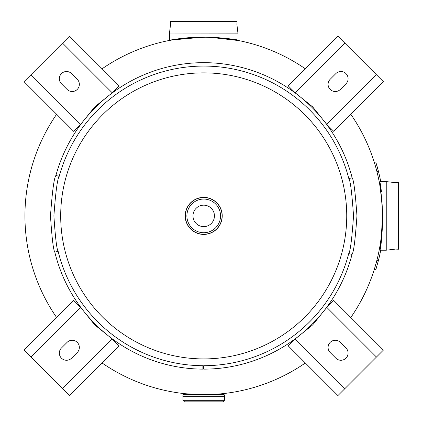 <?xml version="1.0" encoding="UTF-8"?>
<svg xmlns="http://www.w3.org/2000/svg" width="423" height="423" viewBox="0 0 423 423"><rect width="100%" height="100%" fill="white"/><g stroke="black" fill="none" stroke-linecap="round" stroke-linejoin="round"><path stroke-width="0.63" d="M305.332 68.801A178.781 178.781 0 0 0 203.717 37.113C224.555 38.139 235.997 39.17 238.043 40.211C236.045 39.175 224.602 38.144 203.717 37.113A178.781 178.781 0 0 0 102.096 68.801A178.781 178.781 0 0 1 305.332 68.801A178.781 178.781 0 0 0 203.717 37.113L169.39 40.211L174.778 39.313L168.645 40.587L180.235 38.662L207.048 37.145M209.279 37.198L238.789 40.587M182.9 395.056L224.528 395.056L224.528 396.642L182.9 396.642L182.9 395.056L183.281 394.675L203.717 394.675A178.781 178.781 0 0 0 305.332 362.987A178.781 178.781 0 0 1 203.717 394.675L185.824 393.776L190.308 394.167L190.308 394.675M217.126 394.675L217.126 394.167L221.61 393.776L213.906 394.384M382.101 203.992L382.498 215.878C381.562 235.146 380.61 245.758 379.637 247.725C380.61 245.731 381.562 235.125 382.498 215.91M380.145 182.905L381.461 191.63L380.843 191.63L379.754 184.692L381.964 202.12M203.717 358.916A143.027 143.027 0 0 1 60.69 215.894A143.027 143.027 0 0 1 203.717 72.867A143.027 143.027 0 0 1 346.738 215.894A143.027 143.027 0 0 1 203.717 358.916M350.81 114.273A178.781 178.781 0 0 1 350.81 317.509A178.781 178.781 0 0 0 350.81 114.273A178.781 178.781 0 0 1 350.81 317.509M305.332 362.987A178.781 178.781 0 0 1 102.096 362.987A178.781 178.781 0 0 0 203.717 394.675L224.148 394.675L224.528 395.056M56.624 317.509A178.781 178.781 0 0 1 56.624 114.273A178.781 178.781 0 0 0 56.624 317.509M179.585 38.641L181.7 38.382M186.517 37.885L190.487 37.568M195.341 37.298L203.563 37.113M203.717 37.113L204.055 37.113M207.471 37.15L232.105 39.228M232.65 39.471L232.259 39.249M174.884 39.297L179.452 38.657M238.027 33.877L169.39 33.967L238.027 33.877L236.922 24.634L237.044 21.562L170.39 21.562L170.77 21.15L203.717 21.15L179.452 21.15M203.717 21.15L236.658 21.15L237.044 21.562M236.827 39.995L237.356 40.09M380.843 240.158L381.461 240.158L379.907 250.22L386.151 250.22L386.241 181.578L386.241 250.21L395.484 249.099L398.556 249.221L398.556 182.567L395.484 182.688L386.241 181.578M383.005 215.894C381.98 236.748 380.949 248.19 379.907 250.22C380.943 248.195 381.98 236.753 383.005 215.894L379.907 181.567L386.151 181.567M398.556 182.567L398.968 182.948L398.968 248.84L398.556 249.221M203.717 401.85L222.932 401.85L224.465 400.317L182.963 400.317L184.497 401.85L203.717 401.85L190.308 401.85M182.963 400.317L182.963 396.668L224.465 396.668L224.465 400.317M203.717 396.663L224.507 396.663L203.717 396.663M203.717 205.166A10.728 10.728 0 0 0 192.988 215.894A10.728 10.728 0 0 0 203.717 226.622A10.728 10.728 0 0 0 214.44 215.894A10.728 10.728 0 0 0 203.717 205.166M203.717 197.53A18.363 18.363 0 0 1 222.08 215.894A18.363 18.363 0 0 1 203.717 234.257A18.363 18.363 0 0 1 185.353 215.894A18.363 18.363 0 0 1 203.717 197.53A18.363 18.363 0 0 1 222.08 215.894A18.363 18.363 0 0 1 203.717 234.257A18.363 18.363 0 0 1 185.353 215.894A18.363 18.363 0 0 1 203.717 197.53A18.363 18.363 0 0 1 222.08 215.894A18.363 18.363 0 0 1 203.717 234.257M203.717 197.377A18.517 18.517 0 0 1 222.234 215.894A18.517 18.517 0 0 1 203.717 234.411A18.517 18.517 0 0 1 185.2 215.894A18.517 18.517 0 0 1 203.717 197.377A18.517 18.517 0 0 0 185.2 215.894A18.517 18.517 0 0 0 203.717 234.411M58.141 251.294A149.816 149.816 0 0 0 202.913 365.71L202.897 369.131A153.242 153.242 0 0 1 54.816 252.103L58.141 251.294C56.761 249.575 55.35 237.774 53.895 215.894C55.667 191.751 57.433 178.569 59.209 176.354A149.816 149.816 0 0 1 348.822 178.617C350.371 180.552 351.941 192.978 353.533 215.894C351.91 239.032 350.302 251.585 348.721 253.567L352.031 254.424C353.654 252.404 355.294 239.561 356.954 215.894C355.325 192.454 353.718 179.743 352.137 177.766A153.242 153.242 0 0 0 55.91 175.45C54.091 177.718 52.283 191.201 50.474 215.894C51.96 238.271 53.409 250.342 54.816 252.103M348.721 253.567A149.816 149.816 0 0 1 203.69 365.71L203.69 369.131A153.242 153.242 0 0 0 352.031 254.424M352.137 177.766L348.822 178.617M55.91 175.45L59.209 176.354M383.397 81.681L376.465 74.749L326.799 124.41L333.736 131.347L383.397 81.681M337.924 36.209L288.259 85.874L337.924 36.209L376.465 74.749M288.259 85.874L295.196 92.806L312.697 106.913L326.799 124.41M330.189 79.265L335.83 73.618A7.186 7.186 0 0 1 345.988 73.618A7.186 7.186 0 0 1 345.988 83.78L340.346 89.422A7.186 7.186 0 0 1 330.189 89.422A7.186 7.186 0 0 1 330.189 79.265M337.924 395.579L344.861 388.642L295.196 338.976L288.259 345.914L337.924 395.579M383.397 350.101L333.736 300.441L383.397 350.101L344.861 388.642M333.736 300.441L326.799 307.373L312.697 324.875L295.196 338.976M340.346 342.366L345.988 348.007A7.186 7.186 0 0 1 345.988 358.165A7.186 7.186 0 0 1 335.83 358.165L330.189 352.523A7.186 7.186 0 0 1 330.189 342.366A7.186 7.186 0 0 1 340.346 342.366M24.032 350.101L30.964 357.038L80.629 307.373L73.697 300.441L24.032 350.101M69.504 395.579L119.17 345.914L69.504 395.579L30.964 357.038M119.17 345.914L112.232 338.976L94.736 324.875L80.629 307.373M77.245 352.523L71.598 358.165A7.186 7.186 0 0 1 61.441 358.165A7.186 7.186 0 0 1 61.441 348.007L67.088 342.366A7.186 7.186 0 0 1 77.245 342.366A7.186 7.186 0 0 1 77.245 352.523M69.504 36.209L62.572 43.146L112.232 92.806L119.17 85.874L69.504 36.209M24.032 81.681L73.697 131.347L24.032 81.681L62.572 43.146M73.697 131.347L80.629 124.41L94.736 106.913L112.232 92.806M67.088 89.422L61.441 83.78A7.186 7.186 0 0 1 61.441 73.618A7.186 7.186 0 0 1 71.598 73.618L77.245 79.265A7.186 7.186 0 0 1 77.245 89.422A7.186 7.186 0 0 1 67.088 89.422M376.909 260.23L376.761 260.811M376.845 260.489L375.169 266.543M378.606 259.775L378.442 260.42M379.124 257.665L378.326 260.869M376.01 168.18L376.766 170.998M377.089 166.35L377.49 167.772M378.252 170.612L379.056 173.842M376.861 171.363L375.999 168.137M377.332 167.201L377.099 166.392M375.576 265.152L376.898 260.267M376.015 269.049L375.783 269.795L374.323 269.335L376.607 261.393M375.783 269.795L378.416 260.536L376.93 260.156M378.416 260.536A180.314 180.314 0 0 0 380.732 250.22M380.732 181.567A180.314 180.314 0 0 0 378.416 171.252L376.93 171.632L375.91 167.82M375.74 167.217L374.551 163.188M378.416 171.252L375.783 161.993L374.323 162.448M374.556 163.204L375.132 165.118M376.602 164.679L378.278 170.723M375.994 263.672L375.91 263.963M375.666 264.84L375.582 265.126M376.602 267.103L376.021 269.033M376.121 263.206L376.2 262.905M203.717 199.064A16.83 16.83 0 0 1 220.547 215.894A16.83 16.83 0 0 1 203.717 232.724A16.83 16.83 0 0 1 186.887 215.894A16.83 16.83 0 0 1 203.717 199.064M203.717 234.284A18.39 18.39 0 0 1 185.327 215.894A18.39 18.39 0 0 1 203.717 197.504A18.39 18.39 0 0 1 222.101 215.894A18.39 18.39 0 0 1 203.717 234.284M203.717 197.404A18.49 18.49 0 0 1 222.207 215.894A18.49 18.49 0 0 1 203.717 234.384A18.49 18.49 0 0 1 185.226 215.894A18.49 18.49 0 0 1 203.717 197.404M344.861 43.146L295.196 92.806M376.465 357.038L326.799 307.373M62.572 388.642L112.232 338.976M30.964 74.749L80.629 124.41M169.401 33.877L170.511 24.634L170.39 21.562M169.39 33.967L169.39 40.211M238.043 33.967L238.043 40.211"/></g></svg>
